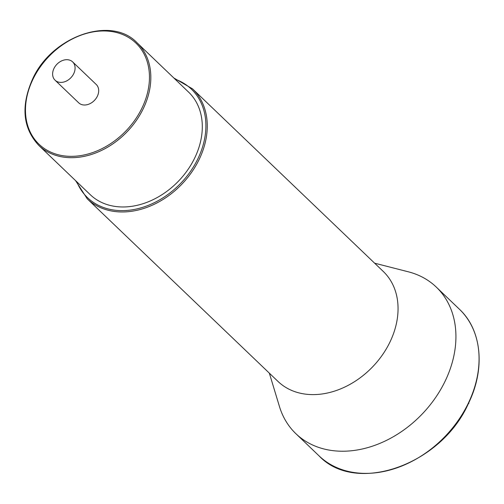 <?xml version="1.0" encoding="UTF-8"?>
<svg xmlns="http://www.w3.org/2000/svg" width="504" height="504" viewBox="0 0 504 504"><rect width="100%" height="100%" fill="white"/><g stroke="black" fill="none" stroke-linecap="round" stroke-linejoin="round"><path stroke-width="0.76" d="M374.63 263.189L408.341 271.807A101.493 77.635 133.8 0 1 436.269 287.072A101.493 77.635 133.8 0 1 445.278 380.854A101.493 77.635 133.8 0 1 295.898 433.705A101.493 77.635 133.8 0 1 279.43 406.463L269.344 373.155M75.581 180.634L87.242 198.822L278.025 381.465A76.123 58.225 -46.2 0 0 390.065 341.832A76.123 58.225 -46.2 0 0 383.305 271.492L192.522 88.849L173.842 77.994M38.808 145.429L90.279 194.702A71.045 54.344 -46.2 0 0 194.846 157.708A71.045 54.344 -46.2 0 0 188.54 92.062L137.069 42.79C111.151 15.221 51.257 36.427 32.376 79.55C20.721 106.3 22.863 128.255 38.808 145.429A71.045 54.344 -46.2 0 0 143.375 108.429A71.045 54.344 -46.2 0 0 137.069 42.79M55.081 80.212L78.693 102.816A12.688 9.702 -46.2 0 0 97.367 96.214A12.688 9.702 -46.2 0 0 96.239 84.489L72.626 61.885A12.688 9.702 -46.2 0 0 53.953 68.494A12.688 9.702 -46.2 0 0 55.081 80.212A12.688 9.702 -46.2 0 0 73.754 73.609A12.688 9.702 -46.2 0 0 72.626 61.885M468.89 403.458L468.487 403.351M319.038 455.855C355.975 495.174 441.567 464.852 468.537 403.238C485.51 368.714 481.811 330.013 459.409 309.223A101.493 77.635 133.8 0 1 468.418 403.005A101.493 77.635 133.8 0 1 319.038 455.855L295.898 433.705M87.242 198.822A76.123 58.225 -46.2 0 0 199.282 159.182A76.123 58.225 -46.2 0 0 192.522 88.849M76.822 181.818A75.109 57.45 -46.2 0 0 134.499 209.412A75.109 57.45 -46.2 0 0 198.015 158.527A75.109 57.45 -46.2 0 0 175.083 79.178M142.109 107.774A70.031 53.569 -46.2 0 0 116.733 32.565A70.031 53.569 -46.2 0 0 32.823 79.531A70.031 53.569 -46.2 0 0 58.193 154.747A70.031 53.569 -46.2 0 0 142.109 107.774M459.409 309.223L436.269 287.072"/></g></svg>
